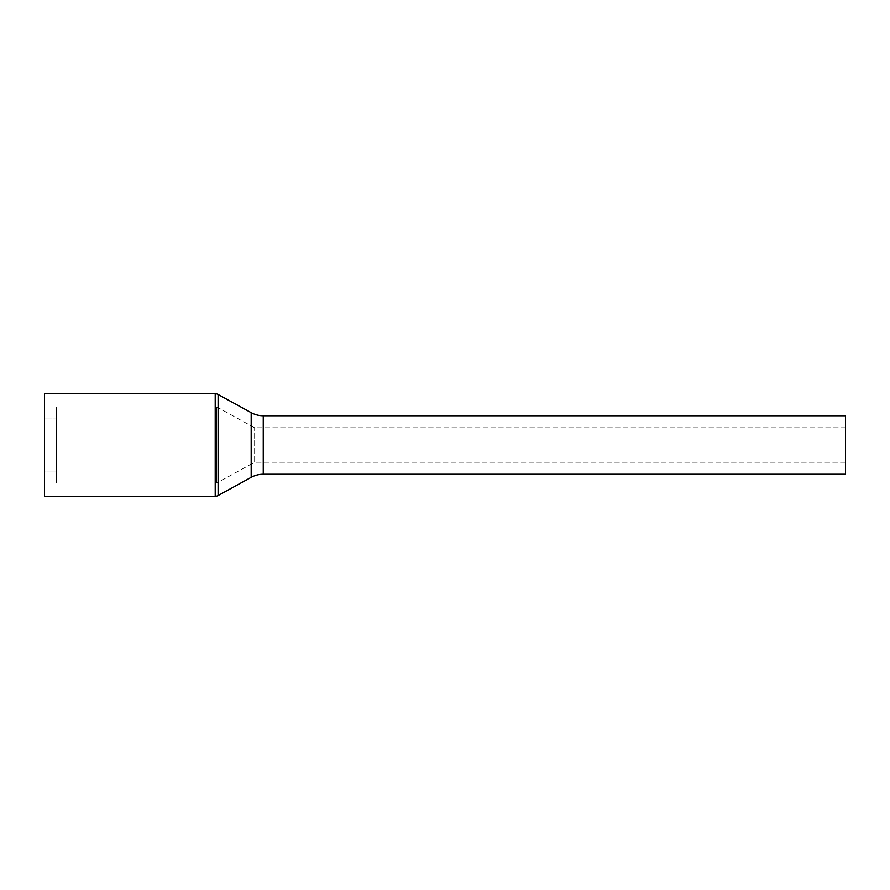 <?xml version="1.0" encoding="UTF-8"?>
<svg xmlns="http://www.w3.org/2000/svg" width="890" height="890" viewBox="0 0 890 890"><rect width="100%" height="100%" fill="white"/><g stroke="black" fill="none" stroke-linecap="round" stroke-linejoin="round"><path stroke-width="0.67" stroke-dasharray="4.45 3.34" d="M263.251 474.248L263.251 415.752L263.251 474.248M251.18 412.66L251.18 477.34L251.18 412.66M56.515 418.956L56.515 471.044L44.5 471.044L44.5 418.956L56.515 418.956L44.5 418.956L44.5 445L44.5 393.725L44.5 496.275L44.5 418.956L44.5 471.044L56.515 471.044L56.515 406.941L216.76 406.941L254.629 427.779L845.5 427.779L845.5 462.222L254.629 462.222L254.629 427.779L254.629 462.222L216.76 483.059L216.76 406.941L216.76 483.059L56.515 483.059L56.515 406.941L56.515 483.059L216.76 483.059L216.76 406.941L56.515 406.941L56.515 471.044L56.515 418.956M254.629 427.779L216.76 406.941L216.76 483.059L254.629 462.222L254.629 427.779L254.629 462.222L845.5 462.222L845.5 427.779L254.629 427.779M845.5 415.752L845.5 474.248L845.5 415.752M845.5 462.222L845.5 427.779L845.5 462.222M218.106 495.53L218.106 394.47L218.106 495.53M215.213 393.725L215.213 496.275L215.213 393.725M56.515 483.059L56.515 452.42L56.515 483.059"/><path stroke-width="1.33" d="M215.213 393.725L215.213 496.275A6.008 6.008 0 0 0 218.106 495.53L218.106 394.47A6.008 6.008 0 0 0 215.213 393.725L44.5 393.725L44.5 496.275L215.213 496.275L215.213 393.725L44.5 393.725L44.5 496.275L215.213 496.275M218.106 394.47L251.18 412.66L251.18 477.34A25.042 25.042 0 0 1 263.251 474.248L845.5 474.248L845.5 415.752L263.251 415.752A25.042 25.042 0 0 1 251.18 412.66L218.106 394.47L218.106 495.53L251.18 477.34L251.18 412.66A25.042 25.042 0 0 0 263.251 415.752L263.251 474.248A25.042 25.042 0 0 0 251.18 477.34L218.106 495.53M845.5 474.248L845.5 415.752L263.251 415.752L263.251 474.248L845.5 474.248"/></g></svg>
